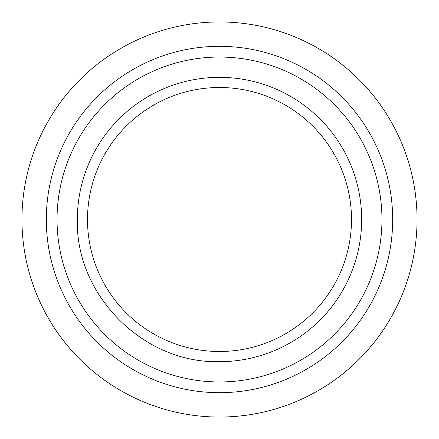 <?xml version="1.0" encoding="UTF-8"?>
<svg xmlns="http://www.w3.org/2000/svg" width="439" height="439" viewBox="0 0 439 439"><rect width="100%" height="100%" fill="white"/><g stroke="black" fill="none" stroke-linecap="round" stroke-linejoin="round"><path stroke-width="0.66" d="M381.957 219.5A162.457 162.457 0 0 0 219.5 57.043A162.457 162.457 0 0 0 57.043 219.5A162.457 162.457 0 0 0 219.5 381.957A162.457 162.457 0 0 0 381.957 219.5A162.457 162.457 0 0 0 219.5 57.043A162.457 162.457 0 0 0 57.043 219.5A162.457 162.457 0 0 0 219.5 381.957A162.457 162.457 0 0 0 381.957 219.5A162.457 162.457 0 0 1 219.5 381.957A162.457 162.457 0 0 1 57.043 219.5M351.496 219.5A131.996 131.996 0 0 1 219.5 351.496A131.996 131.996 0 0 1 87.504 219.5A131.996 131.996 0 0 1 219.5 87.504A131.996 131.996 0 0 1 351.496 219.5M392.68 219.5A173.18 173.18 0 0 0 219.5 46.32A173.18 173.18 0 0 0 46.32 219.5A173.18 173.18 0 0 0 219.5 392.68A173.18 173.18 0 0 0 392.68 219.5M417.05 219.5A197.55 197.55 0 0 0 219.5 21.95A197.55 197.55 0 0 0 21.95 219.5A197.55 197.55 0 0 0 219.5 417.05A197.55 197.55 0 0 0 417.05 219.5M77.346 219.5C75.305 295.238 143.509 363.728 219.5 361.654C237.614 361.681 255.158 358.317 272.147 351.546C290.953 344.05 307.437 333.003 321.6 318.407C346.3 293.236 361.752 257.238 361.654 219.5A142.154 142.154 0 0 0 219.5 77.346A142.154 142.154 0 0 0 77.346 219.5M351.354 272.619A142.154 142.154 0 0 1 348.012 280.252"/></g></svg>
